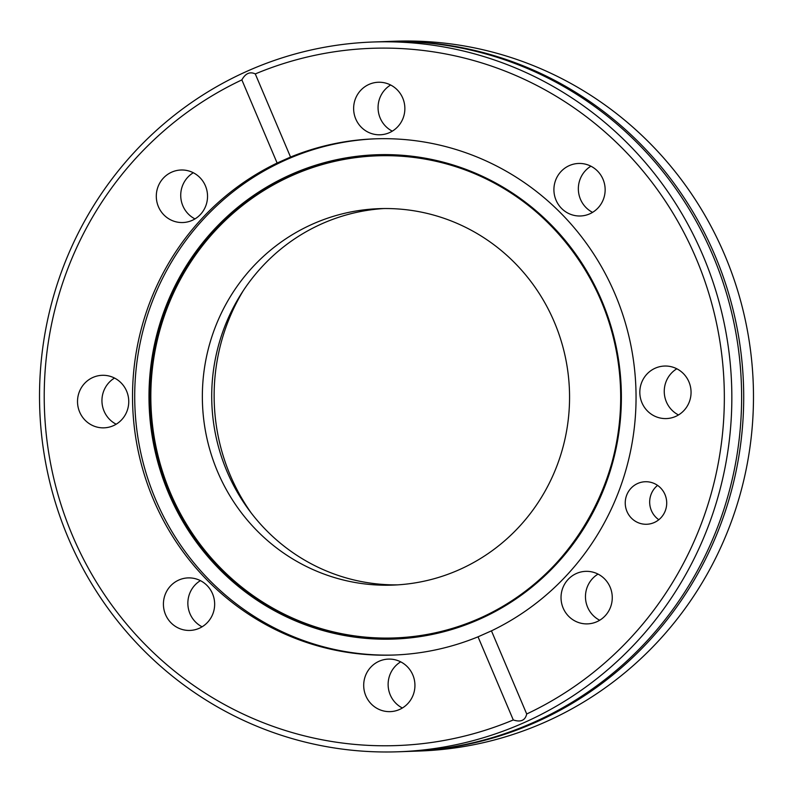 <?xml version="1.0" encoding="UTF-8"?>
<svg xmlns="http://www.w3.org/2000/svg" width="793" height="793" viewBox="0 0 793 793"><rect width="100%" height="100%" fill="white"/><g stroke="black" fill="none" stroke-linecap="round" stroke-linejoin="round"><path stroke-width="1.19" d="M398.522 751.774L408.296 751.417A355.115 346.154 -92.1 0 0 741.485 387.43A355.115 346.154 -92.1 0 0 389.254 41.484A355.115 346.154 -92.1 0 0 382.613 41.662L372.839 42.009A355.115 346.154 -92.1 0 0 39.65 405.996A355.115 346.154 -92.1 0 0 391.881 751.942A355.115 346.154 -92.1 0 0 398.522 751.774A355.115 346.154 -92.1 0 0 731.711 387.787A355.115 346.154 -92.1 0 0 379.48 41.841A355.115 346.154 -92.1 0 0 372.839 42.009M645.611 481.728A21.272 20.737 -92.1 0 0 645.205 481.738A21.272 20.737 -92.1 0 0 625.251 503.545A21.272 20.737 -92.1 0 0 646.345 524.272A21.272 20.737 -92.1 0 0 646.751 524.262A21.272 20.737 -92.1 0 0 666.705 502.455A21.272 20.737 -92.1 0 0 645.611 481.728M657.575 485.385A21.272 20.737 -92.1 0 0 658.814 519.732M586.196 571.337A26.278 25.614 -92.1 0 0 585.7 571.347A26.278 25.614 -92.1 0 0 561.038 598.289A26.278 25.614 -92.1 0 0 587.107 623.893A26.278 25.614 -92.1 0 0 587.603 623.873A26.278 25.614 -92.1 0 0 612.255 596.941A26.278 25.614 -92.1 0 0 586.196 571.337M598.031 574.092A26.278 25.614 -92.1 0 0 585.482 597.654A26.278 25.614 -92.1 0 0 599.696 620.255M388.857 659.092A26.278 25.614 -92.1 0 0 388.372 659.102A26.278 25.614 -92.1 0 0 363.709 686.044A26.278 25.614 -92.1 0 0 389.779 711.638A26.278 25.614 -92.1 0 0 390.265 711.628A26.278 25.614 -92.1 0 0 414.927 684.696A26.278 25.614 -92.1 0 0 388.857 659.092M400.703 661.838A26.278 25.614 -92.1 0 0 388.144 685.41A26.278 25.614 -92.1 0 0 402.368 708M188.575 577.889A26.278 25.614 -92.1 0 0 188.09 577.899A26.278 25.614 -92.1 0 0 163.427 604.841A26.278 25.614 -92.1 0 0 189.497 630.445A26.278 25.614 -92.1 0 0 189.993 630.425A26.278 25.614 -92.1 0 0 214.645 603.493A26.278 25.614 -92.1 0 0 188.575 577.889M200.421 580.635A26.278 25.614 -92.1 0 0 187.872 604.207A26.278 25.614 -92.1 0 0 202.086 626.807M102.674 375.297A26.278 25.614 -92.1 0 0 102.178 375.307A26.278 25.614 -92.1 0 0 77.526 402.249A26.278 25.614 -92.1 0 0 103.586 427.853A26.278 25.614 -92.1 0 0 104.081 427.833A26.278 25.614 -92.1 0 0 128.744 400.901A26.278 25.614 -92.1 0 0 102.674 375.297M114.509 378.053A26.278 25.614 -92.1 0 0 101.96 401.615A26.278 25.614 -92.1 0 0 116.184 424.215M181.458 169.989A26.278 25.614 -92.1 0 0 180.973 170.009A26.278 25.614 -92.1 0 0 156.31 196.942A26.278 25.614 -92.1 0 0 182.38 222.546A26.278 25.614 -92.1 0 0 182.866 222.536A26.278 25.614 -92.1 0 0 207.528 195.593A26.278 25.614 -92.1 0 0 181.458 169.989M193.304 172.745A26.278 25.614 -92.1 0 0 180.745 196.317A26.278 25.614 -92.1 0 0 194.969 218.908M378.786 82.244A26.278 25.614 -92.1 0 0 378.301 82.254A26.278 25.614 -92.1 0 0 353.638 109.196A26.278 25.614 -92.1 0 0 379.708 134.8A26.278 25.614 -92.1 0 0 380.204 134.78A26.278 25.614 -92.1 0 0 404.856 107.848A26.278 25.614 -92.1 0 0 378.786 82.244M390.632 85A26.278 25.614 -92.1 0 0 378.083 108.562A26.278 25.614 -92.1 0 0 392.297 131.162M579.068 163.447A26.278 25.614 -92.1 0 0 578.583 163.457A26.278 25.614 -92.1 0 0 553.92 190.399A26.278 25.614 -92.1 0 0 579.99 215.993A26.278 25.614 -92.1 0 0 580.476 215.983A26.278 25.614 -92.1 0 0 605.138 189.051A26.278 25.614 -92.1 0 0 579.068 163.447M590.914 166.193A26.278 25.614 -92.1 0 0 578.365 189.765A26.278 25.614 -92.1 0 0 592.579 212.365M664.98 366.029A26.278 25.614 -92.1 0 0 664.484 366.049A26.278 25.614 -92.1 0 0 639.832 392.981A26.278 25.614 -92.1 0 0 665.892 418.585A26.278 25.614 -92.1 0 0 666.388 418.575A26.278 25.614 -92.1 0 0 691.05 391.633A26.278 25.614 -92.1 0 0 664.98 366.029M676.816 368.785A26.278 25.614 -92.1 0 0 664.266 392.357A26.278 25.614 -92.1 0 0 678.491 414.947M467.374 170.753A241.211 235.124 -92.1 0 0 381.75 155.706A241.211 235.124 -92.1 0 0 150.868 400.752A241.211 235.124 -92.1 0 0 390.166 638.058A241.211 235.124 -92.1 0 0 483.502 616.538M376.041 138.795A258.28 251.758 -92.1 0 0 134.82 404.053A258.28 251.758 -92.1 0 0 390.989 655.097A258.28 251.758 -92.1 0 0 394.726 655.008M277.124 163.031A258.28 251.758 -92.1 0 0 139.082 455.053A258.28 251.758 -92.1 0 0 388.788 655.177A258.28 251.758 -92.1 0 0 393.625 655.048A258.28 251.758 -92.1 0 0 478.03 636.819L513.279 719.955A348.851 340.048 -92.1 0 1 390.374 745.737A348.851 340.048 -92.1 0 1 52.794 474.145A348.851 340.048 -92.1 0 1 241.865 79.895C245.473 73.382 249.954 71.39 255.287 73.927L290.545 157.064L277.124 163.031L241.865 79.895M255.287 73.927A348.851 340.048 -92.1 0 1 378.192 48.145A348.851 340.048 -92.1 0 1 715.772 319.738A348.851 340.048 -92.1 0 1 526.701 713.987L491.452 630.851A258.28 251.758 -92.1 0 0 629.493 338.829A258.28 251.758 -92.1 0 0 379.778 138.706A258.28 251.758 -92.1 0 0 374.94 138.834A258.28 251.758 -92.1 0 0 290.545 157.064M410.387 751.338L420.161 750.991A355.115 346.154 -92.1 0 0 753.35 387.004A355.115 346.154 -92.1 0 0 401.119 41.058A355.115 346.154 -92.1 0 0 394.478 41.226L384.704 41.583A355.115 346.154 87.9 0 1 391.346 41.405A355.115 346.154 87.9 0 1 743.576 387.351A355.115 346.154 87.9 0 1 410.387 751.338A355.115 346.154 87.9 0 1 409.337 751.377M526.701 713.987C525.244 720.431 520.763 722.413 513.279 719.955M383.663 41.623A355.115 346.154 87.9 0 1 384.704 41.583M251.341 513.15A199.618 194.572 87.9 0 1 243.292 290.644M397.442 584.877A188.347 183.599 87.9 0 1 211.84 403.181A188.347 183.599 87.9 0 1 383.832 208.549M389.244 585.204A188.347 183.599 87.9 0 1 202.423 401.714A188.347 183.599 87.9 0 1 379.153 208.658A188.347 183.599 87.9 0 1 382.672 208.559A188.347 183.599 87.9 0 1 569.493 392.049A188.347 183.599 87.9 0 1 392.773 585.105A188.347 183.599 87.9 0 1 389.244 585.204M491.452 630.851L478.03 636.819M381.086 155.478A241.468 235.372 -92.1 0 0 149.956 400.782A241.468 235.372 -92.1 0 0 389.522 638.335A241.468 235.372 -92.1 0 0 483.224 616.667A241.468 235.372 -92.1 0 0 620.522 388.392A241.468 235.372 -92.1 0 0 467.087 170.644A241.468 235.372 -92.1 0 0 381.086 155.478M389.413 639.178A242.301 236.185 -92.1 0 0 621.345 393.021A242.301 236.185 -92.1 0 0 380.957 154.645A242.301 236.185 -92.1 0 0 149.025 400.802A242.301 236.185 -92.1 0 0 389.413 639.178M467.087 170.644C549.48 201.095 610.977 282.308 619.343 371.699C631.268 472.321 573.626 576.035 483.224 616.667"/></g></svg>
